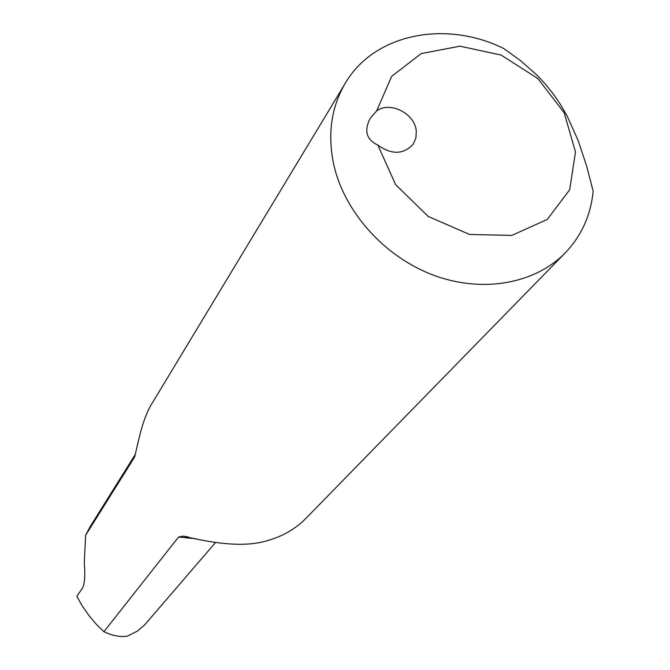 <?xml version="1.0" encoding="UTF-8"?>
<svg xmlns="http://www.w3.org/2000/svg" width="670" height="670" viewBox="0 0 670 670"><rect width="100%" height="100%" fill="white"/><g stroke="black" fill="none" stroke-linecap="round" stroke-linejoin="round"><path stroke-width="1" d="M503.848 48.592L520.607 60.677L537.265 75.442L545.43 84.177L553.211 93.859L560.489 104.512L567.155 116.078L578.227 140.717L586.669 166.11L593.159 191.226C590.831 214.97 581.719 235.312 565.832 252.247C535.64 283.82 482.425 293.611 433.113 275.035C383.818 256.459 343.626 211.1 333.451 163.237C327.605 133.992 331.315 107.736 344.573 84.454C372.905 34.078 444.93 19.321 503.848 48.592M377.805 145.03C366.457 139.804 363.894 130.935 370.116 118.406L376.657 110.927C390.015 100.91 414.864 113.498 416.271 130.935L415.944 137.97L413.214 144.184C403.474 154.661 391.674 154.946 377.805 145.03L395.618 184.627L428.222 216.444L469.553 234.458L511.813 235.421L547.239 219.442L569.651 189.811L575.496 152.048L564.19 112.786L537.918 78.591L501.16 55.082L459.98 46.18L421.229 53.575L391.632 76.363L376.657 110.927M135.508 454.051L90.082 526.762L85.634 535.263L84.294 562.683C85.341 575.706 84.688 584.248 82.318 588.302L76.841 596.325L82.041 605.621L89.587 616.383L96.472 624.415L103.917 631.701L178.547 537.047L183.103 536.134C205.003 541.1 241.451 549.274 268.796 540.196C283.636 535.883 296.232 528.379 306.592 517.684L565.832 252.247M215.455 542.6L144.787 624.716L137.409 631.09L127.275 636.173C120.089 637.204 112.309 635.713 103.917 631.701M344.573 84.454L152.417 402.796C141.881 419.026 137.978 444.537 134.519 457.107L135.022 455.751M85.634 535.263L134.176 457.752M195.992 538.739L178.547 537.047M188.195 536.963L183.103 536.134"/></g></svg>
